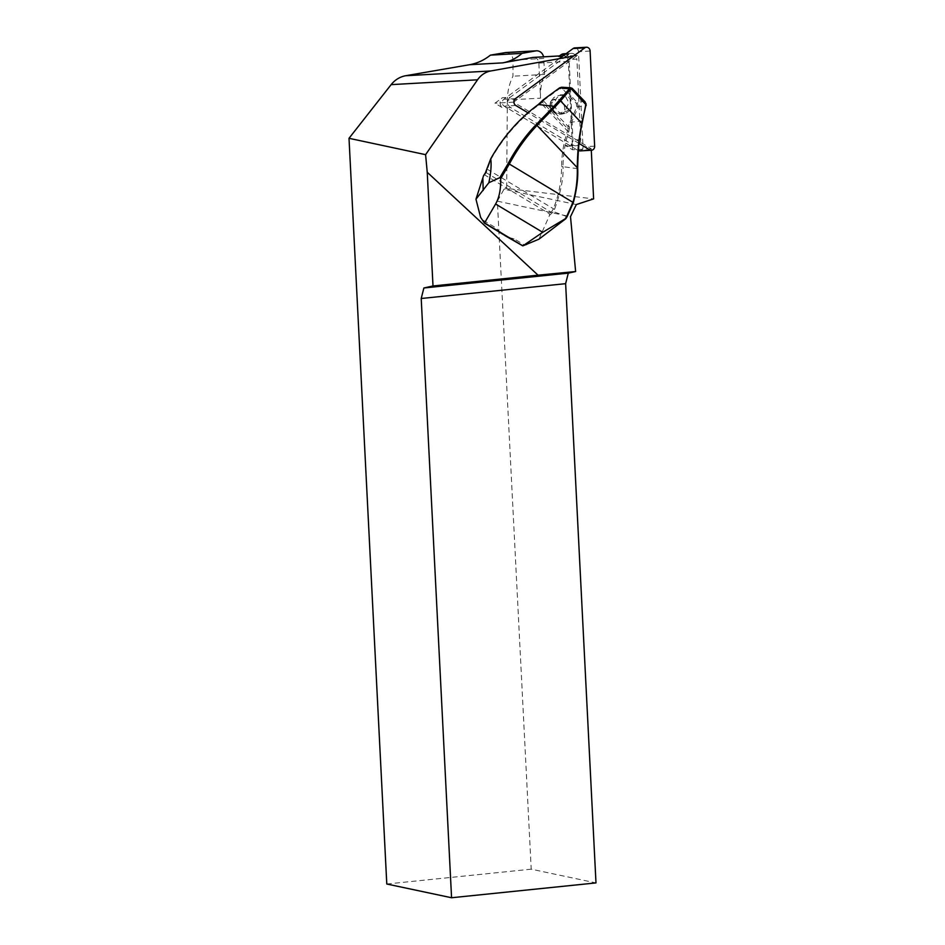 <?xml version="1.0" encoding="UTF-8"?>
<svg xmlns="http://www.w3.org/2000/svg" width="945" height="945" viewBox="0 0 945 945"><rect width="100%" height="100%" fill="white"/><g stroke="black" fill="none" stroke-linecap="round" stroke-linejoin="round"><path stroke-width="0.71" stroke-dasharray="4.72 3.54" d="M591.298 150.267L591.227 148.743L513.596 102.154L577.442 55.401L566.539 56.015L510.182 97.276L502.409 97.713A5.942 5.162 86.8 0 0 502.905 107.99L494.92 103.194L502.409 97.713M513.596 102.154L494.92 103.194M591.227 148.743L572.552 149.794L565.453 145.53A5.942 5.162 86.8 0 0 568.11 146.215A5.942 5.162 86.8 0 0 572.245 143.368L568.335 61.449A5.942 5.162 -93.2 0 0 562.842 55.743A5.942 5.162 -93.2 0 0 562.299 55.802L558.755 56.44M572.552 149.794L572.245 143.368A5.942 5.162 86.8 0 0 572.942 140.049L569.103 59.511A5.942 5.162 -93.2 0 0 563.61 53.806M573.52 56.098L577.442 55.401M538.945 239.179L549.553 215.306L549.293 213.7L484.702 174.931L483.556 175.699M508.197 237.384L514.009 238.766L524.262 244.92L526.66 244.826M500.354 232.671L496.054 227.993L481.915 219.5M566.102 53.664L571.394 53.369A5.942 5.162 -93.2 0 0 568.902 54.278L566.539 56.015L562.606 56.227M505.799 52.53C510.241 52.778 512.662 55.306 513.076 60.137L512.958 76.202C509.308 83.727 507.43 91.665 507.335 100.016L540.516 98.162L538.851 63.091A5.942 5.162 86.8 0 0 533.358 57.397M507.335 100.016L506.674 188.421L593.614 198.887M576.32 204.557L504.004 189.213L497.365 201.167L531.208 869.176L595.988 882.913M506.674 188.421L504.004 189.213M497.365 201.167L570.508 216.677M540.516 98.162A49.518 43.045 -93.2 0 1 544.556 74.431L543.8 58.425A7.926 6.887 86.8 0 0 543.576 56.818M386.788 884.012L531.208 869.176M544.556 74.431L512.958 76.202M510.182 97.276A5.942 5.162 86.8 0 0 510.678 107.553L573.225 145.093L565.453 145.53M510.678 107.553L502.905 107.99M524.262 244.92L521.853 245.57M484.702 174.931A147.574 110.86 -1.4 0 1 486.226 172.628L491.046 159.162A184.417 160.284 -93.2 0 1 538.26 105.379L542.442 102.166L567.874 128.827L567.543 131.036L541.095 103.3L541.154 102.438M577.714 168.694L563.007 166.686A99.355 86.361 -93.2 0 1 568.878 131.379L567.543 131.036A100.347 87.212 86.8 0 0 561.613 166.686C561.531 181.499 558.743 195.603 553.25 208.999L552.022 211.066A3.957 1.689 121 0 1 551.396 211.739L549.293 213.7M564.838 111.51L566.445 111.415L570.449 108.521A9.415 8.174 -93.2 0 1 564.933 113.353A9.415 8.174 -93.2 0 1 556.688 109.797A9.415 8.174 -93.2 0 1 555.861 99.757A9.415 8.174 -93.2 0 1 562.629 94.748A9.415 8.174 -93.2 0 1 569.989 99.083A9.415 8.174 -93.2 0 1 570.449 108.521L566.173 108.769L568.099 104.281L568.134 101.328L565.606 96.65L563.232 95.291L556.959 95.634L553.735 97.642L550.238 102.745A9.899 8.611 86.8 0 0 559.31 114.274A9.899 8.611 86.8 0 0 564.838 111.51L566.173 108.769M551.573 100.005L555.861 99.757L551.845 102.651A9.899 8.611 86.8 0 0 560.917 114.191A9.899 8.611 86.8 0 0 562.228 114.002A9.899 8.611 86.8 0 0 566.445 111.415M551.845 102.651L550.238 102.745M550.923 101.422A9.415 8.174 -93.2 0 1 560.184 100.099A9.415 8.174 -93.2 0 1 564.614 109.644A8.918 7.749 -93.2 0 1 554.762 112.301A8.918 7.749 -93.2 0 1 550.923 101.422L550.711 101.269M568.878 131.379L569.552 126.854A99.142 86.172 -93.2 0 1 571.276 122.732L578.151 107.257L577.324 102.497L563.763 88.287L561.625 87.259M549.553 215.306L552.175 212.861A4.949 2.114 -59 0 0 552.967 212.011L554.514 209.412C560.857 191.847 563.692 177.601 563.007 166.686L561.613 166.686M543.375 100.548L559.546 88.7L562.7 89.043L576.261 103.253L576.852 106.832L569.977 122.307A100.123 87.023 86.8 0 0 568.217 126.512L543.292 100.761L543.517 99.627M565.311 110.033L564.614 109.644M568.004 126.654L567.874 128.827L569.445 128.768M542.749 100.879L542.442 102.166L543.292 100.761M571.701 88.015L572.233 88.806L571.111 88.688M585.12 101.883L583.998 101.139L586.018 103.513M485.352 172.947L486.226 172.628L552.175 212.861M487.159 169.179L554.514 209.412M490.408 159.528L491.046 159.162M559.546 88.7L559.617 87.838M562.7 89.043L563.763 88.287L572.233 88.806L583.998 101.139L576.261 103.253M576.852 106.832L586.101 105.627M569.552 126.854L568.217 126.512M571.394 53.369A5.942 5.162 -93.2 0 1 576.887 59.074L569.103 59.511M573.225 145.093A5.942 5.162 86.8 0 0 575.895 145.778A5.942 5.162 86.8 0 0 580.714 139.612L576.887 59.074M579.013 143.427L527.96 112.786M559.275 58.661L503.815 99.272A3.957 3.449 86.8 0 0 504.146 106.135L578.009 150.468A3.957 3.449 86.8 0 0 583.006 146.806L578.47 51.703A3.957 3.449 -93.2 0 0 574.808 47.9M559.405 55.968L562.299 55.802M538.851 63.091L568.335 61.449M543.8 58.425L513.076 60.137M500.85 232.966A18.569 9.367 -133.1 0 1 496.054 227.993M514.009 238.766A18.569 9.367 -133.1 0 1 509.32 238.046M582.652 120.901L569.977 122.307M567.106 216.688L552.022 211.066M538.26 105.379L538.319 104.517M568.902 54.278L564.968 54.503M580.714 139.612L572.942 140.049M589.645 149.818L578.009 150.468M594.641 146.156L583.006 146.806M590.117 51.054L578.47 51.703M515.462 98.623L503.815 99.272M515.781 105.474L504.146 106.135M559.452 55.932L562.842 55.743M503.779 234.821L497.531 229.328M505.752 236.026L510.69 237.845M559.31 114.274L560.917 114.191M562.629 94.748L560.149 94.89M564.933 113.353L562.228 114.002M568.11 146.215L575.895 145.778"/><path stroke-width="1.42" d="M591.298 150.267L593.614 198.887L576.32 204.557L570.508 216.677L575.623 271.534L538.048 275.184L427.234 172.262L425.593 154.661L477.544 79.805A24.759 21.522 -93.2 0 1 490.809 70.969L573.52 56.098M503.744 234.797L484.478 223.138L480.603 217.315L475.961 199.206L483.556 175.699A148.566 111.605 178.6 0 1 485.352 172.947L490.762 158.748C491.542 165.233 490.904 173.23 488.837 182.751L499.834 177.625L508.15 163.532A182.326 158.465 -93.2 0 1 535.98 124.764L554.372 105.899L569.705 88.452L571.134 87.826L561.625 87.235L559.617 87.838L543.517 99.627L538.319 104.517A185.397 161.146 86.8 0 0 490.762 158.748M586.018 103.513L582.002 124.055C579.427 135.548 577.986 150.101 577.702 167.726A102.438 89.031 86.8 0 0 577.714 168.694C578.175 178.404 576.722 189.697 573.343 202.596L567.106 216.688A48.538 20.672 121 0 1 565.819 218.708L538.945 239.179L522.868 245.854L542.713 232.305L565.169 218.827A49.518 21.097 -59 0 0 566.681 216.476L573.001 202.254C576.096 191.351 577.537 180.164 577.3 168.671A103.418 89.893 -93.2 0 1 577.289 167.69L537.008 125.472A181.334 157.614 86.8 0 0 509.331 164.04L500.673 178.688C500.944 189.165 499.255 197.611 495.593 204.025L484.549 222.925L522.868 245.854M508.197 237.384L500.354 232.671M427.234 172.262L432.999 285.969L538.048 275.184M432.999 285.969L423.88 287.989L568.288 273.152L575.623 271.534M425.593 154.661L349.012 138.301L391.135 84.637C395.045 79.782 399.877 76.817 405.618 75.742L469.559 64.721C477.142 63.374 484.1 60.185 490.42 55.141L505.799 52.53L536.476 50.817A7.926 6.887 86.8 0 0 535.744 50.9L522.006 53.369A49.518 43.045 -93.2 0 1 502.728 62.866L532.815 57.456L559.405 55.968M568.288 273.152L565.63 283.677L421.21 298.502L451.568 897.75L386.788 884.012L349.012 138.301M421.21 298.502L423.88 287.989M562.606 56.227L558.755 56.44L561.117 54.715A5.942 5.162 -93.2 0 1 563.61 53.806L566.102 53.664M559.452 55.932L533.358 57.397A5.942 5.162 86.8 0 0 532.815 57.456M451.568 897.75L595.988 882.913L565.63 283.677M543.576 56.818A7.926 6.887 86.8 0 0 536.476 50.817M522.006 53.369L490.42 55.141M480.603 217.315L484.478 223.138M500.673 178.688L499.834 177.625M488.837 182.751L475.961 199.206M504.713 235.459L522.762 245.854M586.219 104.966L571.111 88.688L572.233 88.806L570.142 88.109L572.233 88.806L570.827 88.948L560.539 100.938L581.872 123.299L585.983 104.836L585.12 101.883M577.702 167.726L577.289 167.69C577.466 151.33 579.001 136.529 581.872 123.299L582.002 124.055M559.428 100.442L560.539 100.938L555.447 106.478L537.008 125.472L535.98 124.764M565.819 218.708L565.169 218.827M586.101 105.627L585.983 104.836M559.617 87.838L570.827 88.948M586.455 47.25A3.957 3.449 86.8 0 0 584.79 47.852L573.154 48.502A3.957 3.449 -93.2 0 1 574.808 47.9L586.455 47.25A3.957 3.449 86.8 0 1 590.117 51.054L594.641 146.156A3.957 3.449 -93.2 0 1 589.645 149.818L579.013 143.427M527.96 112.786L515.781 105.474A3.957 3.449 -93.2 0 1 515.462 98.623L584.79 47.852M573.154 48.502L559.275 58.661M469.559 64.721L502.728 62.866M405.618 75.742L490.809 70.969M391.135 84.637L477.544 79.805M535.744 50.9L505.032 52.625M495.593 204.025L542.713 232.305M555.447 106.478L538.319 104.517M483.178 190.465L482.871 178.109M509.308 164.017L573.343 202.596M582.652 120.901L582.533 120.109M509.331 164.04L508.15 163.532M564.968 54.503L561.117 54.715M585.227 102.001L572.138 88.287M579.781 150.916L591.428 150.267"/></g></svg>
